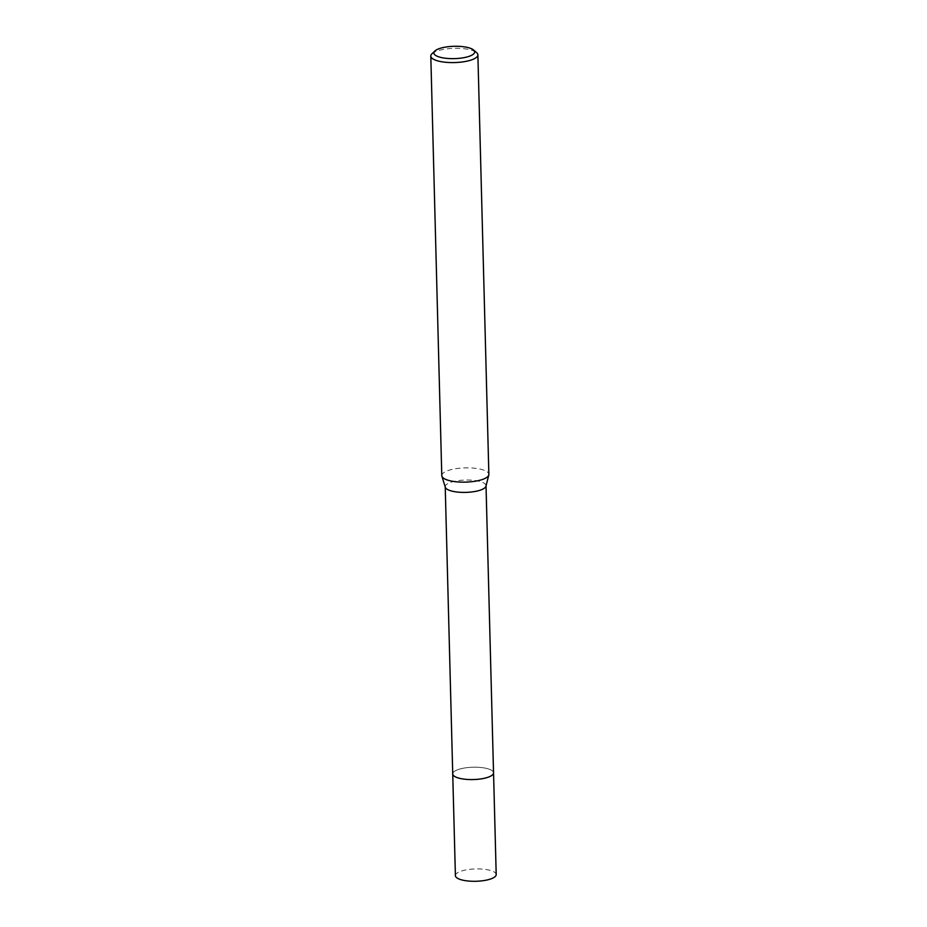<?xml version="1.0" encoding="UTF-8"?>
<svg xmlns="http://www.w3.org/2000/svg" width="927" height="927" viewBox="0 0 927 927"><rect width="100%" height="100%" fill="white"/><g stroke="black" fill="none" stroke-linecap="round" stroke-linejoin="round"><path stroke-width="0.7" stroke-dasharray="4.63 3.48" d="M452.735 773.918A20.406 6.165 178.5 0 1 453.048 772.782A20.406 6.165 178.5 0 1 469.977 767.359A20.406 6.165 178.5 0 1 491.159 770.059A20.406 6.165 178.5 0 1 493.164 771.727A20.406 6.165 178.5 0 1 493.535 772.851M452.735 773.802A20.406 6.176 178.5 0 1 453.048 772.782A20.406 6.176 178.5 0 1 469.966 767.371A20.406 6.176 178.5 0 1 491.159 770.07A20.406 6.176 178.5 0 1 493.164 771.739A20.406 6.176 178.5 0 1 493.535 772.736A20.417 6.176 178.5 0 0 463.57 768.17A20.417 6.176 178.5 0 0 452.735 773.755M445.308 487.266A20.406 6.165 178.5 0 1 445.215 486.745A20.406 6.165 178.5 0 1 460.615 480.348A20.406 6.165 178.5 0 1 483.639 482.897A20.406 6.165 178.5 0 1 486.015 485.678A20.406 6.165 178.5 0 1 485.957 486.2M441.785 475.609A23.546 7.115 178.5 0 1 459.549 468.228A23.546 7.115 178.5 0 1 486.119 471.159A23.546 7.115 178.5 0 1 488.865 474.381M431.959 53.778A23.546 7.115 178.5 0 1 452.306 48.401A23.546 7.115 178.5 0 1 475.134 51.611A23.546 7.115 178.5 0 1 476.605 52.607M455.4 875.633A20.406 6.165 178.5 0 1 466.235 869.874A20.406 6.165 178.5 0 1 496.2 874.567"/><path stroke-width="1.39" d="M486.026 485.945L493.535 772.851A20.406 6.165 178.5 0 1 478.147 779.248A20.406 6.165 178.5 0 1 455.122 776.71A20.406 6.165 178.5 0 1 452.735 773.918A20.417 6.176 178.5 0 1 452.735 773.755M493.546 772.851A20.417 6.176 178.5 0 1 482.7 778.622A20.417 6.176 178.5 0 1 452.735 773.929L455.4 875.633A20.406 6.165 178.5 0 0 485.366 880.326A20.406 6.165 178.5 0 0 496.2 874.567L493.546 772.851A20.417 6.176 178.5 0 0 493.535 772.689A20.406 6.176 178.5 0 1 478.332 779.236A20.406 6.176 178.5 0 1 455.111 776.71A20.406 6.176 178.5 0 1 452.735 773.802M473.558 49.988L476.605 52.607A23.546 7.115 178.5 0 1 477.88 54.832L488.865 474.381A23.546 7.115 178.5 0 1 488.796 474.983L485.957 486.2A20.406 6.165 178.5 0 1 469.78 492.156A20.406 6.165 178.5 0 1 447.602 489.537A20.406 6.165 178.5 0 1 445.308 487.266L441.889 476.211A23.546 7.115 178.5 0 1 441.785 475.609L430.8 56.06A23.546 7.115 178.5 0 1 431.959 53.778L434.867 51.008A20.406 6.165 178.5 0 1 452.492 46.35A20.406 6.165 178.5 0 1 472.283 49.131A20.406 6.165 178.5 0 1 473.558 49.988A20.406 6.165 178.5 0 1 462.376 57.926A20.406 6.165 178.5 0 1 436.235 55.782A20.406 6.165 178.5 0 1 434.867 51.008M488.796 474.983A23.546 7.115 178.5 0 1 470.128 481.855A23.546 7.115 178.5 0 1 444.531 478.83A23.546 7.115 178.5 0 1 441.889 476.211M477.88 54.832A23.546 7.115 178.5 0 1 460.116 62.213A23.546 7.115 178.5 0 1 433.546 59.282A23.546 7.115 178.5 0 1 430.8 56.06M452.735 773.918L445.227 487.011"/></g></svg>

